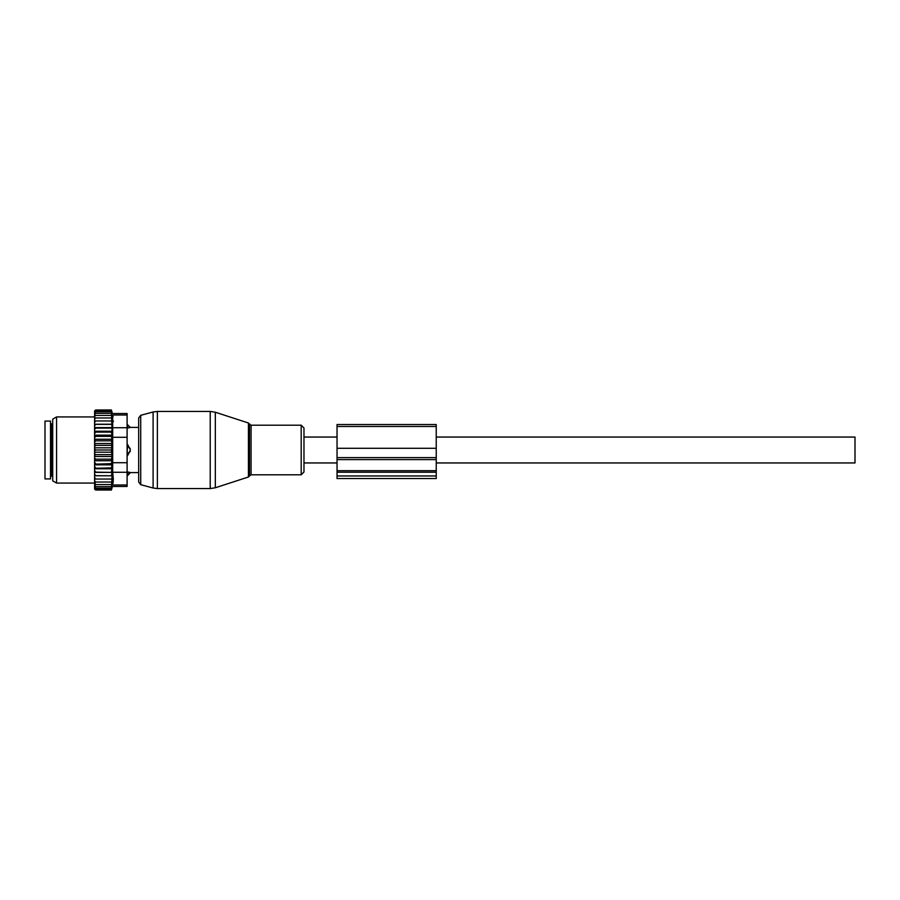 <?xml version="1.0" encoding="UTF-8"?>
<svg xmlns="http://www.w3.org/2000/svg" width="900" height="900" viewBox="0 0 900 900"><rect width="100%" height="100%" fill="white"/><g stroke="black" fill="none" stroke-linecap="round" stroke-linejoin="round"><path stroke-width="1.35" d="M303.975 462.949L303.975 428.006L303.975 471.994L303.975 462.949L337.039 462.949M127.103 424.485L130.41 427.41L138.679 427.41L138.679 417.971L138.679 482.029L138.679 472.59L130.41 472.59L127.654 475.515L127.654 471.904L130.219 472.545A4.41 3.172 180 0 1 127.654 474.277L127.103 474.277M130.219 451.395A4.41 3.06 180 0 1 127.654 453.06L127.654 455.512L130.41 450L127.654 444.488L127.103 453.06M130.219 427.455L127.654 428.096L130.219 427.455A4.41 3.172 0 0 0 127.654 425.723L127.103 428.096M127.654 424.485L127.103 425.723M127.103 471.904L130.219 472.545M50.512 421.076L50.512 478.924L45 478.924L45 421.076L50.512 421.076M94.59 482.04L94.59 480.645L95.692 482.04L94.59 482.04L95.692 484.582L94.59 484.582L95.692 486.664L94.59 486.664L95.692 488.261L94.612 488.261L95.692 490.016L94.59 489.127L94.59 487.091M112.05 443.498L111.409 445.376L112.05 447.817L94.59 447.817L94.59 443.498L112.05 443.498L111.409 440.82L112.05 439.256L111.409 436.376L112.05 435.15L111.409 432.113L112.05 431.246L111.409 409.984L112.41 413.527L127.103 413.527L127.103 486.473L112.41 486.473L111.409 490.016L112.05 475.762L94.59 475.762L94.59 480.645M94.59 475.762L94.59 457.965L95.692 459.18L111.409 459.18L112.05 460.744L111.409 463.624L94.59 464.186M112.05 447.817L111.409 450L112.05 456.502L94.59 456.502L94.59 457.965M94.59 456.502L94.59 453.51L95.692 454.624L111.409 454.624M112.05 452.183L94.59 452.183L94.59 453.51M94.59 452.183L94.59 449.01L95.692 450L111.409 450M94.59 447.817L94.59 449.01M94.59 443.498L94.59 440.1L95.692 440.82L111.409 440.82M94.59 412.909L95.692 411.739L94.612 411.739L95.692 409.984L94.59 410.873L94.59 440.1M94.59 486.664L94.59 485.449M94.59 484.582L94.59 483.3M94.59 479.036L95.692 479.036L94.59 477.54M111.409 479.036L95.692 479.036M112.05 475.762L94.59 475.695M94.59 474.165L95.692 475.639M94.59 472.399L112.05 472.399L111.409 475.639M112.05 472.399L94.59 472.129M94.59 470.464L95.692 471.904M94.59 468.754L112.05 468.754L111.409 471.904M112.05 468.754L111.409 467.887L94.59 468.281M94.59 466.504L95.692 467.887M94.59 464.85L112.05 464.85L111.409 467.887M112.05 464.85L111.409 463.624M94.59 462.319L95.692 463.624M112.05 460.744L94.59 460.744M94.59 459.9L95.692 459.18M94.59 455.479L95.692 454.624M94.59 450.99L95.692 450M111.409 445.376L95.692 445.376L94.59 446.49M94.59 444.521L95.692 445.376M94.59 442.035L95.692 440.82M94.59 437.681L95.692 436.376L94.59 435.814M94.59 433.496L95.692 432.113L94.59 431.719M94.59 429.536L95.692 428.096L94.59 427.871M94.59 425.835L95.692 424.361L94.59 424.305M94.59 422.46L95.692 420.964L94.59 420.964M94.59 419.355L95.692 417.96L94.59 417.96M94.59 415.418L95.692 415.418L94.59 416.7M94.59 413.336L95.692 413.336L94.59 414.551M111.409 410.636L95.692 410.636M111.409 409.984L95.692 409.984M111.409 490.016L95.692 490.016M111.409 489.364L95.692 489.364M111.409 488.261L95.692 488.261M113.321 420.975L113.321 421.706M113.006 416.846L112.714 415.103M113.242 480.87L112.995 483.188M127.103 462.724L112.691 462.724L112.691 415.001C112.32 413.044 112.32 413.044 112.691 415.001C112.32 413.044 112.32 413.044 112.691 415.001L127.103 415.001M52.718 477.056L52.718 419.164L56.576 416.936L56.576 483.064L52.718 480.836L52.718 477.056M112.691 462.724L112.691 472.264L127.103 472.264M112.691 472.264L113.321 479.025L112.691 484.999C112.32 486.956 112.32 486.956 112.691 484.999C112.32 486.956 112.32 486.956 112.691 484.999L127.103 484.999M111.409 411.739L95.692 411.739M112.05 456.502L111.409 459.18M111.409 482.04L95.692 482.04M111.409 484.582L95.692 484.582M111.409 486.664L95.692 486.664M111.409 413.336L95.692 413.336M111.409 415.418L95.692 415.418M111.409 417.96L95.692 417.96M111.409 420.964L95.692 420.964M112.05 424.238L94.59 424.238M111.409 424.361L95.692 424.361M112.05 427.601L94.59 427.601M111.409 428.096L95.692 428.096M112.05 431.246L94.59 431.246M111.409 432.113L95.692 432.113M112.05 435.15L94.59 435.15M111.409 436.376L95.692 436.376M112.05 439.256L94.59 439.256M337.039 457.639L337.039 478.541L436.23 478.541L436.23 448.29L337.039 448.29L337.039 457.639L436.23 457.639M436.23 448.29L436.23 424.541L337.039 424.541L337.039 448.29M436.23 437.051L855 437.051L855 462.949L436.23 462.949M215.325 486.236L215.325 487.766L210.218 488.576L210.218 411.424L215.325 412.234L215.325 486.236M248.445 423L249.514 424.058L249.514 475.942L248.445 477L248.445 423L215.325 412.234M210.218 411.424L157.376 411.424L157.376 488.576L210.218 488.576M249.514 424.058L251.078 425.205L251.078 474.795L301.185 474.795L303.975 471.994M157.376 411.424L153.101 411.986L153.101 488.014L140.715 484.684L138.679 482.029M251.078 425.205L301.185 425.205L301.185 474.795M153.101 411.986L140.715 415.316L140.715 484.684M127.103 446.94L127.654 446.94A4.41 3.06 0 0 1 130.219 448.605M52.718 424.103L51.615 424.103L51.615 475.897L52.718 475.897M127.103 437.276L112.691 437.276M127.103 427.736L112.691 427.736M337.039 475.954L436.23 475.954M337.039 472.23L436.23 472.23M337.039 470.7L436.23 470.7M337.039 459.596L436.23 459.596M436.23 426.476L337.039 426.476M248.445 477L215.325 487.766M249.514 475.942L251.078 474.795M301.185 425.205L303.975 428.006M140.715 415.316L138.679 417.971M157.376 488.576L153.101 488.014M51.615 475.897L50.512 477M51.615 424.103L50.512 423M94.59 416.936L56.576 416.936M94.59 483.064L56.576 483.064M303.975 437.051L337.039 437.051"/></g></svg>
